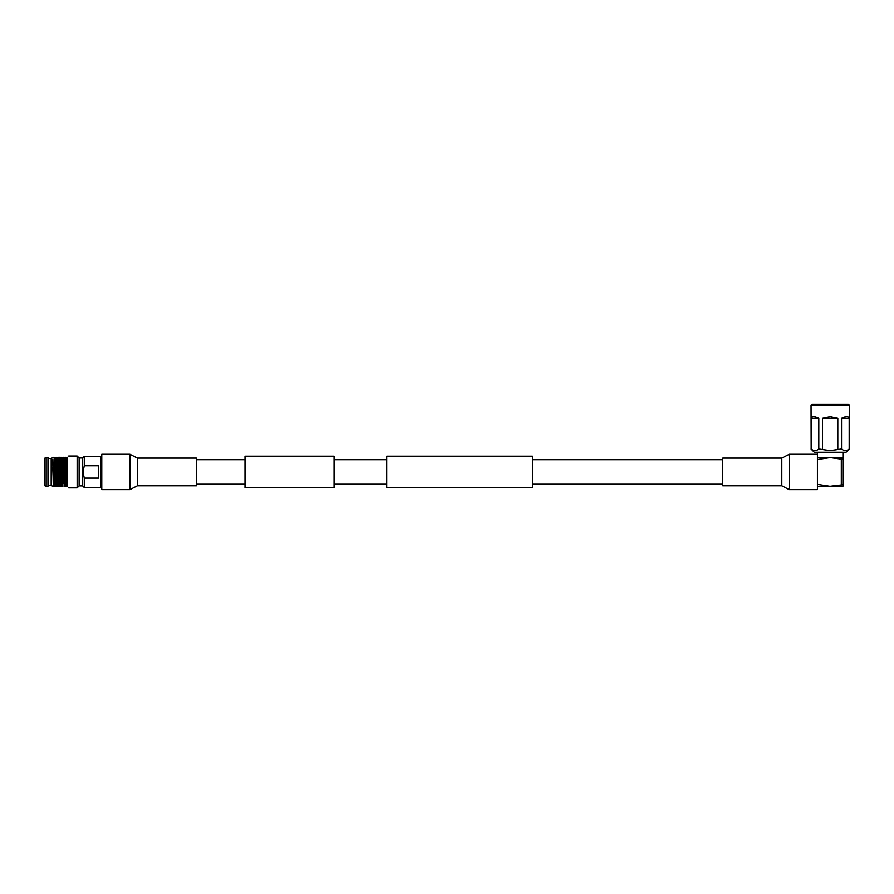 <?xml version="1.0" encoding="UTF-8"?>
<svg xmlns="http://www.w3.org/2000/svg" width="894" height="894" viewBox="0 0 894 894"><rect width="100%" height="100%" fill="white"/><g stroke="black" fill="none" stroke-linecap="round" stroke-linejoin="round"><path stroke-width="1.34" d="M334.077 487.733L334.077 456.152L245.001 456.152L245.001 487.733L334.077 487.733M532.466 471.943L532.466 487.733L386.711 487.733L386.711 456.152L532.466 456.152L532.466 471.943M781.803 458.074L789.246 454.241L789.246 489.644L781.803 485.811L781.803 458.074L722.754 458.074L722.754 485.811L781.803 485.811M789.246 489.644L817.418 489.644L817.418 454.241L789.246 454.241M137.374 458.074L129.932 454.241L129.932 489.644L137.374 485.811L196.434 485.811L196.434 458.074L137.374 458.074L137.374 485.811M129.932 454.241L101.771 454.241L101.771 489.644L129.932 489.644M841.31 484.772L841.31 459.114L830.37 457.594L842.93 457.594L842.93 484.772L829.967 486.291L817.418 484.369M811.048 405.261L849.3 405.261L848.372 404.356L811.964 404.356L811.048 405.261L811.16 448.978L811.16 418.213C811.886 416.101 814.434 416.101 818.803 418.213L818.803 448.978C816.267 451.079 813.719 451.079 811.16 448.978M849.3 405.261L849.3 448.978L846.059 452.23L814.289 452.23L811.048 448.978M849.3 448.978L849.177 448.978C846.64 451.079 844.092 451.079 841.533 448.978L830.168 450.576L818.803 448.978M822.525 448.978L822.525 418.213L830.168 416.626L837.812 418.213L837.812 448.978M841.533 448.978L841.533 418.213C845.914 416.101 848.462 416.101 849.177 418.213L849.177 448.978M849.177 418.213L841.533 418.213M837.812 418.213L822.525 418.213M818.803 418.213L811.16 418.213M830.37 486.291L842.93 486.291L842.93 484.772M817.418 459.516L829.967 457.594L817.418 457.594M829.967 486.291L817.418 486.291M841.31 459.114L842.93 459.114M101.771 486.761L100.955 487.565L100.955 456.32L84.282 456.32L84.282 465.763L82.997 471.943L84.282 478.122L98.552 478.122L98.552 465.763L84.282 465.763M84.282 478.122L84.282 487.565L100.955 487.565M82.617 485.911L79.119 485.911L79.119 457.974L82.617 457.974L82.617 485.911L84.282 487.565M79.119 457.974L77.141 456.007L77.141 487.889L68.659 487.889M44.7 485.71L44.7 458.186L46.153 457.549L46.153 486.347L44.7 485.71M46.153 486.347L47.974 486.347L47.974 457.549L46.153 457.549M47.974 485.408L51.181 485.408L51.181 458.488L53.238 457.281M53.316 486.615L52.768 459.248L53.282 486.615M54.121 457.281L54.981 486.615L54.143 486.615L52.768 459.248M67.374 457.281C69.073 455.594 69.073 455.594 67.374 457.281L67.374 486.615C69.073 488.303 69.073 488.303 67.374 486.615M62.748 460.544L63.195 457.281L64.379 486.615L63.496 457.281M60.356 460.544L60.803 457.281L61.988 486.615L61.105 457.281M62.301 486.615L62.435 483.341M61.686 486.615L62.133 483.341M65.586 457.281L66.771 486.615L65.586 457.281M56.02 457.281L57.205 486.615L56.02 457.281M58.412 457.281L59.596 486.615L58.412 457.281M66.972 482.983L66.972 471.931M52.768 467.763L53.472 486.336M54.925 460.544L56.322 486.615M57.104 460.544L58.713 486.615M59.205 460.544L60.49 486.615M61.686 457.281L62.882 486.615M64.077 457.281L65.128 482.123L65.452 486.314L65.765 481.028M66.279 463.014L66.625 457.56L66.972 460.745M54.713 460.544L54.825 458.656M54.668 457.56L56.154 486.314M57.361 457.56L58.535 486.314M59.607 458.656L60.647 486.336M61.842 457.56L63.586 483.341M64.234 457.56L65.709 486.314L66.044 472.691M66.581 463.014L66.771 458.656M245.001 484.213L196.434 484.213M722.754 484.213L532.466 484.213M386.711 484.213L334.077 484.213M386.711 459.672L334.077 459.672M722.754 459.672L532.466 459.672M245.001 459.672L196.434 459.672M842.93 452.23L842.93 457.594M817.418 452.23L817.418 454.241M60.948 460.544L59.999 460.544M58.557 460.544L56.456 460.544M51.181 485.408L53.238 486.615M77.141 456.007L68.659 456.007M59.306 457.281L59.909 457.281M65.273 486.615L65.877 486.615M51.181 458.488L47.974 458.488M63.943 483.341L63.083 483.341M62.792 483.341L61.842 483.341M66.257 480.871L65.106 481.419M79.119 485.911L77.141 487.889M82.617 457.974L84.282 456.32M101.771 457.136L100.955 456.32"/></g></svg>
